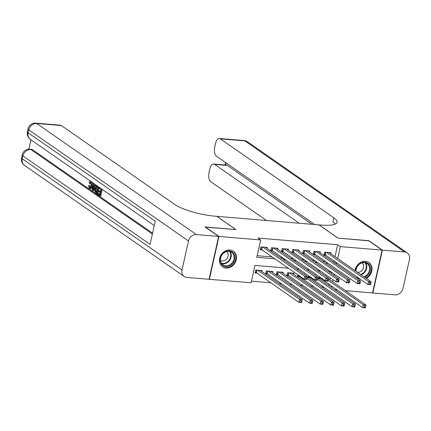 <?xml version="1.0" encoding="UTF-8"?>
<svg xmlns="http://www.w3.org/2000/svg" width="431" height="431" viewBox="0 0 431 431"><rect width="100%" height="100%" fill="white"/><g stroke="black" fill="none" stroke-linecap="round" stroke-linejoin="round"><path stroke-width="0.65" d="M229.998 250.002A9.525 8.006 -55.2 0 1 233.419 251.214A9.525 8.006 -55.2 0 1 235.601 261.736A9.525 8.006 -55.2 0 1 225.957 268.071A9.525 8.006 -55.2 0 1 222.536 266.859A9.525 8.006 -55.2 0 1 220.349 256.332A9.525 8.006 -55.2 0 1 229.998 250.002M355.036 270.582A9.525 8.006 -55.2 0 1 365.51 261.342A9.525 8.006 -55.2 0 1 368.931 262.554A9.525 8.006 -55.2 0 1 371.878 270.555A9.525 8.006 -55.2 0 1 366.231 278.367M205.334 227.18L235.924 229.567L216.917 216.346L318.945 224.88L337.958 238.106L368.516 240.66L382.092 250.109L372.519 292.956L345.479 290.693M337.354 290.009L334.849 289.804M251.451 281.163L270.867 282.784M278.992 283.469L281.497 283.673M289.621 284.358L292.126 284.568M300.245 285.247L302.751 285.457M310.875 286.136L313.38 286.346M321.504 287.024L324.01 287.235M288.398 268.222L254.969 265.426L251.09 282.795L209.374 279.304L218.948 236.457L260.663 239.948L256.784 257.318L274.903 258.832M209.089 279.11L209.374 279.304M267.01 248.375L267.231 247.389L260.857 246.855L260.211 249.748L262.07 249.905M277.639 249.263L277.86 248.278L271.482 247.744L270.835 250.637L272.699 250.794M288.269 250.152L288.49 249.166L282.111 248.633L281.465 251.526L283.323 251.682M298.898 251.041L299.119 250.055L292.741 249.522L292.094 252.415L293.953 252.571M309.528 251.93L309.744 250.944L303.37 250.411L302.724 253.304L304.582 253.46M320.152 252.819L320.373 251.833L314 251.3L313.348 254.193L315.212 254.349M319.166 276.616L318.8 278.243L320.664 278.399M308.537 275.727L308.176 277.354L310.034 277.51M297.907 274.838L297.546 276.465L299.405 276.621M293.721 274.202L293.942 273.216L287.563 272.683L286.917 275.576L288.775 275.732M283.092 273.313L283.312 272.327L276.934 271.794L276.287 274.687L278.146 274.843M272.462 272.424L272.683 271.438L266.31 270.905L265.658 273.798L267.522 273.954M328.562 285.43L328.858 284.104M329.823 279.8L330.265 277.828M331.223 273.529L331.52 272.203M325.75 276.223L325.825 275.883L325.184 275.829M315.12 275.334L315.196 274.994L314.555 274.94M304.491 274.445L304.572 274.105L303.925 274.051M261.838 271.53L262.053 270.549L255.68 270.016L255.033 272.909L256.892 273.065M335 256.639L337.662 244.727L257.948 238.057L260.663 239.948M257.145 255.685L272.187 256.946M280.312 257.625L282.817 257.835M290.941 258.514L293.446 258.724M301.571 259.403L304.076 259.613M312.195 260.292L314.7 260.502M322.824 261.181L325.33 261.391M333.454 262.07L333.777 262.096L334.036 260.944M330.782 253.708L331.003 252.722L324.624 252.189L323.977 255.082L325.836 255.238M205.371 227.013L218.948 236.457M337.662 244.727L340.377 246.618L382.092 250.109M360.305 279.213A9.525 8.006 -55.2 0 1 358.048 278.194A9.525 8.006 -55.2 0 1 356.308 276.438M336.169 263.961L336.492 263.987L336.751 262.835M337.715 258.53L340.377 246.618M283.027 259.516L285.532 259.721M293.656 260.405L296.162 260.615M304.286 261.294L306.791 261.504M314.916 262.183L317.421 262.393M325.54 263.072L328.045 263.282M330.911 271.778L328.406 271.568M320.281 270.889L317.776 270.679M309.657 270L307.152 269.79M299.028 269.111L296.523 268.901M331.277 287.321L331.574 285.995M332.538 281.691L332.98 279.719M333.939 275.414L334.235 274.089M333.777 262.096L336.492 263.987M370.638 284.261L370.897 283.108L369.836 283.016L369.577 284.174L370.638 284.261L370.536 284.708L367.88 284.487L368.527 281.588L326.488 252.345M369.836 283.016L368.527 281.588L371.183 281.815L329.144 252.566M369.577 284.174L367.88 284.487L325.405 254.936A1.223 0.291 12.6 0 0 325.125 254.791L324.139 254.371M370.897 283.108L371.183 281.815M365.461 307.422L365.72 306.263L364.658 306.177L364.4 307.335L365.461 307.422L365.359 307.869L362.703 307.642L363.349 304.749L366.005 304.97L328.53 278.9M318.962 277.532L319.947 277.952A1.223 0.291 -167.4 0 1 320.228 278.097L362.703 307.642L364.4 307.335M328.217 280.312L363.349 304.749L364.658 306.177M366.005 304.97L365.72 306.263M355.677 271.024A8.243 6.928 -55.2 0 1 360.979 263.002A8.243 6.928 -55.2 0 1 370.143 266.681A8.243 6.928 -55.2 0 1 365.127 277.144A8.243 6.928 -55.2 0 1 364.728 277.322M363.915 276.756A7.634 6.417 124.8 0 0 364.701 276.427A7.634 6.417 124.8 0 0 369.48 270.183A7.634 6.417 124.8 0 0 367.142 263.616A7.634 6.417 124.8 0 0 360.86 263.336A7.634 6.417 124.8 0 0 355.947 271.212M357.444 272.252A5.436 4.569 124.8 0 0 360.187 271.783A5.436 4.569 124.8 0 0 363.548 267.516A5.436 4.569 124.8 0 0 362.169 262.851M357.24 277.537A9.466 7.957 124.8 0 0 357.649 277.844A9.466 7.957 124.8 0 0 359.723 278.814M365.747 278.033A9.466 7.957 124.8 0 0 371.387 270.269A9.466 7.957 124.8 0 0 368.457 262.301A9.466 7.957 124.8 0 0 368.031 262.026M225.467 251.666A8.243 6.928 -55.2 0 1 234.631 255.346A8.243 6.928 -55.2 0 1 229.615 265.803A8.243 6.928 -55.2 0 1 220.456 262.123A8.243 6.928 -55.2 0 1 225.467 251.666M229.19 265.092A7.634 6.417 124.8 0 0 233.968 258.842A7.634 6.417 124.8 0 0 231.63 252.28A7.634 6.417 124.8 0 0 225.348 252A7.634 6.417 124.8 0 0 220.575 258.244A7.634 6.417 124.8 0 0 222.913 264.812A7.634 6.417 124.8 0 0 229.19 265.092M220.467 260.416A5.436 4.569 124.8 0 0 224.675 260.448A5.436 4.569 124.8 0 0 228.037 256.176A5.436 4.569 124.8 0 0 226.658 251.515M221.733 266.196A9.466 7.957 124.8 0 0 222.137 266.503A9.466 7.957 124.8 0 0 229.922 266.848A9.466 7.957 124.8 0 0 235.849 259.101A9.466 7.957 124.8 0 0 232.95 250.966A9.466 7.957 124.8 0 0 232.519 250.691M368.796 240.859L338.066 238.111L319.053 224.89L320.858 225.041A30.531 7.23 12.6 0 0 337.08 222.256A30.531 7.23 12.6 0 0 333.853 217.817L220.333 138.847A7.327 3.572 -85.2 0 0 219.39 138.496A7.327 3.572 -85.2 0 0 215.516 143.528L214.757 146.944A7.327 3.572 -85.2 0 0 216.459 156.162L314.743 224.529M382.416 250.136L372.837 292.978L395.049 294.836A7.327 6.158 124.8 0 0 402.98 288.425L409.45 259.473A7.327 6.158 124.8 0 0 407.257 252.927A7.327 6.158 124.8 0 0 404.628 251.995L382.416 250.136L368.834 240.687M372.837 292.978L372.556 292.784M299.216 223.231L214.622 164.383A7.327 3.572 -85.2 0 0 213.679 164.028A7.327 3.572 -85.2 0 0 209.811 169.065L209.046 172.481A7.327 3.572 -85.2 0 0 210.754 181.693L266.53 220.494M213.679 164.028L226.437 165.095A7.327 3.572 94.8 0 1 227.374 165.45L214.622 164.383M311.974 224.298L227.374 165.45M335.286 224.045A30.531 7.23 12.6 0 0 332.921 221.987L333.853 217.817M90.946 182.335L90.354 183.39L89.503 183.32L89.093 182.771C89.605 181.424 90.219 180.961 90.941 181.381M91.372 181.801L91.647 186.047L92.498 186.122C91.997 188.239 91.232 189.064 90.208 188.589M91.647 186.047C91.146 188.169 90.386 188.993 89.357 188.514L88.554 185.621L89.912 185.804L90.408 187.803M96.382 185.287L95.973 186.144M95.289 187.609L93.721 190.928L92.353 190.497L92.611 182.663M93.931 183.579L93.845 185.454L94.561 185.955M102.287 189.392L100.838 195.879L99.987 195.809L97.692 194.209L97.869 193.406L98.721 193.476L99.809 194.236M97.869 193.406L99.706 194.688L100.186 192.549L98.473 191.359L98.651 190.556L100.466 191.294M30.946 139.768L28.839 149.18M35.784 123.131A7.327 7.327 0 0 0 28.02 128.837A7.327 1.735 -167.4 0 0 28.796 129.903A7.327 6.158 -55.2 0 1 36.727 123.487A7.327 3.572 -85.2 0 0 35.784 123.131L60.388 125.189A7.327 3.572 94.8 0 1 61.331 125.545L36.727 123.487L196.417 234.572A7.327 6.158 124.8 0 0 188.487 240.988L28.796 129.903L28.15 132.796L155.252 221.211L150.074 244.372L22.972 155.957A7.327 6.158 -55.2 0 1 30.903 149.541A7.327 3.572 -85.2 0 0 29.96 149.185L31.555 149.32A7.327 3.572 94.8 0 1 32.497 149.676L30.903 149.541L152.38 234.044M152.569 233.203L32.497 149.676M99.103 188.088L97.912 193.411M196.417 234.572L218.63 236.43L205.054 226.986L235.822 229.561L216.809 216.335L215.004 216.184A30.531 7.23 -167.4 0 1 174.851 204.515L61.331 125.545M188.487 240.988L182.017 269.935A7.327 6.158 124.8 0 0 184.209 276.486A7.327 6.158 124.8 0 0 186.838 277.419L209.051 279.277L218.63 236.43M98.651 190.556L100.364 191.747L100.902 189.344L98.979 188.002L99.157 187.216M101.538 188.875L99.987 195.809M98.532 186.779L96.98 193.713L95.865 192.937L94.949 191.612L95.073 188.417L96.77 185.707L97.169 185.831M97.896 187.248L96.345 186.736L95.531 188.751L95.531 191.617L96.7 192.592L97.896 187.248M97.196 186.806L96.345 186.736L97.196 186.806L96.382 188.826L96.382 191.687L96.889 192.204M96.98 193.713L97.789 193.783M95.531 188.751L96.382 188.826M95.531 191.617L96.382 191.687M96.038 192.134L96.786 192.194M93.101 183.003L92.994 185.384L94.384 186.348L95.229 184.484M95.714 184.824L92.875 190.858M93.301 188.746L94.066 187.054L92.956 186.284L92.794 189.877L93.301 188.746M92.994 185.384L93.845 185.454M93.78 186.86L93.742 187.776M88.554 185.621L89.061 185.734L89.562 187.727C90.311 188.013 90.849 187.35 91.183 185.734L90.526 182.103M90.806 182.216L89.503 183.32M89.885 187.857L90.203 187.781M89.061 185.734L89.912 185.804M90.682 188.767L89.357 188.514M360.009 283.372L360.273 282.213L359.206 282.127L358.948 283.286L360.009 283.372L359.907 283.819L357.251 283.598L357.897 280.7L315.858 251.456M359.206 282.127L357.897 280.7L360.553 280.92L318.514 251.677M358.948 283.286L357.251 283.598L314.775 254.048A1.223 0.291 12.6 0 0 314.495 253.902L313.509 253.482M360.273 282.213L360.553 280.92M349.385 282.483L349.643 281.324L348.577 281.238L348.318 282.397L349.385 282.483L349.282 282.93L346.621 282.709L347.267 279.811L305.229 250.567M348.577 281.238L347.267 279.811L349.929 280.031L307.885 250.788M348.318 282.397L346.621 282.709L304.146 253.159A1.223 0.291 12.6 0 0 303.866 253.013L302.88 252.593M349.643 281.324L349.929 280.031M338.755 281.594L339.014 280.436L337.952 280.349L337.694 281.508L338.755 281.594L338.653 282.041L335.997 281.815L336.643 278.922L294.599 249.678M337.952 280.349L336.643 278.922L339.299 279.143L297.255 249.899M337.694 281.508L335.997 281.815L293.516 252.27A1.223 0.291 12.6 0 0 293.242 252.124L292.256 251.704M339.014 280.436L339.299 279.143M328.126 280.705L328.384 279.547L327.323 279.46L327.064 280.619L328.126 280.705L328.023 281.152L325.367 280.926L326.014 278.033L283.97 248.789M327.323 279.46L326.014 278.033L328.67 278.254L286.631 249.01M327.064 280.619L325.367 280.926L282.892 251.381A1.223 0.291 12.6 0 0 282.612 251.235L281.626 250.815M328.384 279.547L328.67 278.254M354.837 306.533L355.096 305.374L354.029 305.288L353.77 306.446L354.837 306.533L354.729 306.98L352.073 306.753L352.72 303.86L355.381 304.081L317.9 278.011M308.332 276.643L309.318 277.063A1.223 0.291 -167.4 0 1 309.598 277.208L352.073 306.753L353.77 306.446M317.588 279.423L352.72 303.86L354.029 305.288M355.381 304.081L355.096 305.374M344.207 305.644L344.466 304.485L343.405 304.399L343.146 305.557L344.207 305.644L344.105 306.091L341.444 305.865L342.095 302.971L344.752 303.192L307.271 277.122M297.702 275.754L298.688 276.174A1.223 0.291 -167.4 0 1 298.969 276.319L341.444 305.865L343.146 305.557M306.958 278.534L342.095 302.971L343.405 304.399M344.752 303.192L344.466 304.485M333.578 304.755L333.836 303.596L332.775 303.51L332.517 304.669L333.578 304.755L333.475 305.202L330.819 304.976L331.466 302.083L334.122 302.303L292.083 273.06M287.078 274.865L288.064 275.285A1.223 0.291 -167.4 0 1 288.344 275.431L330.819 304.976L332.517 304.669M289.422 272.839L331.466 302.083L332.775 303.51M334.122 302.303L333.836 303.596M322.948 303.866L323.207 302.707L322.146 302.621L321.887 303.78L322.948 303.866L322.846 304.313L320.19 304.087L320.836 301.194L323.492 301.414L281.454 272.171M276.449 273.976L277.435 274.396A1.223 0.291 -167.4 0 1 277.715 274.542L320.19 304.087L321.887 303.78M278.798 271.95L320.836 301.194L322.146 302.621M323.492 301.414L323.207 302.707M317.496 279.816L317.755 278.658L316.693 278.571L316.435 279.73L317.496 279.816L317.394 280.263L314.738 280.037L315.384 277.144L273.346 247.9M316.693 278.571L315.384 277.144L318.04 277.365L276.002 248.121M316.435 279.73L314.738 280.037L272.263 250.492A1.223 0.291 12.6 0 0 271.983 250.346L270.997 249.926M317.755 278.658L318.04 277.365M312.319 302.977L312.583 301.819L311.516 301.732L311.257 302.891L312.319 302.977L312.216 303.419L309.56 303.198L310.207 300.305L312.863 300.526L270.824 271.282M265.819 273.082L266.805 273.502A1.223 0.291 -167.4 0 1 267.085 273.653L309.56 303.198L311.257 302.891M268.168 271.061L310.207 300.305L311.516 301.732M312.863 300.526L312.583 301.819M306.872 278.927L307.131 277.769L306.064 277.683L305.805 278.841L306.872 278.927L306.764 279.374L304.108 279.148L304.755 276.255L262.716 247.011M306.064 277.683L304.755 276.255L307.416 276.476L265.372 247.232M305.805 278.841L304.108 279.148L261.633 249.603A1.223 0.291 12.6 0 0 261.353 249.457L260.367 249.037M307.131 277.769L307.416 276.476M301.695 302.088L301.953 300.93L300.886 300.843L300.628 301.996L301.695 302.088L301.592 302.53L298.931 302.309L299.577 299.416L302.239 299.637L260.195 270.393M255.19 272.193L256.176 272.613A1.223 0.291 -167.4 0 1 256.456 272.764L298.931 302.309L300.628 301.996M257.539 270.172L299.577 299.416L300.886 300.843M302.239 299.637L301.953 300.93M325.992 252.302L325.405 254.936M325.685 252.28L325.125 254.791M319.947 277.952L320.098 277.262M320.228 278.097L320.373 277.451M365.569 262.862A7.634 6.417 -55.2 0 1 361.873 274.461A7.634 6.417 -55.2 0 1 361.081 274.784M360.58 274.439A7.381 6.206 124.8 0 0 361.539 274.057A7.381 6.206 124.8 0 0 365.03 262.732M230.057 251.526A7.634 6.417 -55.2 0 1 226.361 263.12A7.634 6.417 -55.2 0 1 221.658 263.594M221.345 263.136A7.381 6.206 124.8 0 0 226.027 262.721A7.381 6.206 124.8 0 0 229.518 251.392M404.628 251.995L244.937 140.91L220.333 138.847M226.076 162.848L225.591 165.025M244.937 140.91A7.327 6.158 -55.2 0 1 247.566 141.842A7.327 7.327 0 0 0 243.994 140.554A7.327 3.572 94.8 0 1 244.937 140.91M29.96 149.185A7.327 7.327 0 0 0 22.197 154.891A7.327 1.735 -167.4 0 0 22.972 155.957L22.326 158.85L182.017 269.935M24.519 165.402A7.327 6.158 -55.2 0 1 22.326 158.85A7.327 1.735 12.6 0 1 21.55 157.789A7.327 7.327 0 0 0 24.519 165.402L184.209 276.486M30.342 139.348A7.327 6.158 -55.2 0 1 28.15 132.796A7.327 1.735 12.6 0 1 27.374 131.73A7.327 7.327 0 0 0 30.342 139.348L154.276 225.558M92.864 188.331L93.468 188.379M315.363 251.413L314.775 254.048M315.056 251.392L314.495 253.902M304.739 250.524L304.146 253.159M304.431 250.497L303.866 253.013M294.109 249.635L293.516 252.27M293.802 249.608L293.242 252.124M283.479 248.746L282.892 251.381M283.172 248.719L282.612 251.235M309.318 277.063L309.474 276.373M309.598 277.208L309.744 276.562M298.688 276.174L298.845 275.484M298.969 276.319L299.114 275.673M288.064 275.285L288.625 272.769M288.344 275.431L288.932 272.796M277.435 274.396L277.995 271.88M277.715 274.542L278.302 271.907M272.85 247.857L272.263 250.492M272.543 247.83L271.983 250.346M266.805 273.502L267.365 270.991M267.085 273.653L267.673 271.018M262.22 246.968L261.633 249.603M261.913 246.941L261.353 249.457M256.176 272.613L256.741 270.102M256.456 272.764L257.048 270.129M357.649 277.844L357.342 277.629M368.457 262.301L368.149 262.086M222.137 266.503L221.83 266.288M232.95 250.966L232.638 250.75M407.257 252.927L247.566 141.842M243.994 140.554L219.39 138.496M225.639 162.546L225.09 164.981M22.197 154.891L21.55 157.789M28.02 128.837L27.374 131.73"/></g></svg>
